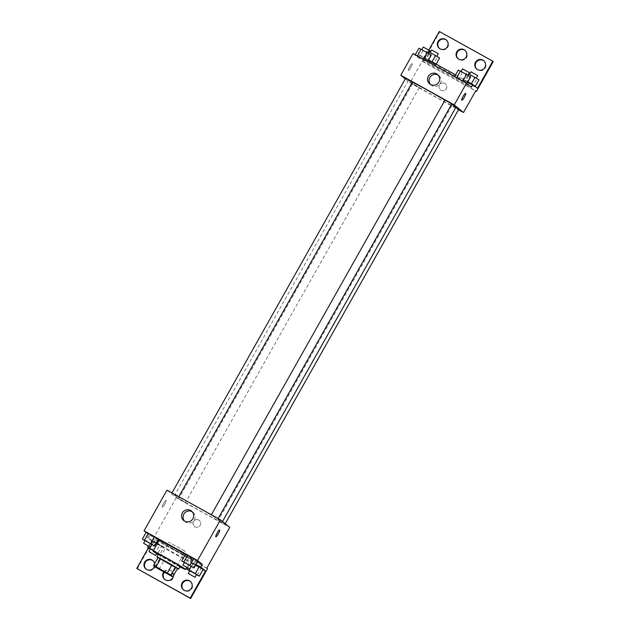 <?xml version="1.0" encoding="UTF-8"?>
<svg xmlns="http://www.w3.org/2000/svg" width="630" height="630" viewBox="0 0 630 630"><rect width="100%" height="100%" fill="white"/><g stroke="black" fill="none" stroke-linecap="round" stroke-linejoin="round"><path stroke-width="0.47" stroke-dasharray="3.15 2.36" d="M184.984 551.195L168.824 542.154L184.984 551.195M159.091 569.268L163.674 561.125L174.927 567.378L170.344 575.513M157.965 557.692A12.458 0.425 -150.6 0 0 169.651 564.535A12.458 0.425 -150.6 0 0 177.447 568.669A12.057 0.409 29.4 0 1 174.927 567.378M163.674 561.125A12.057 0.409 29.4 0 1 160.083 558.991L155.492 567.126M158.13 557.392L160.083 558.991M180.18 566.417A12.458 0.425 29.4 0 1 171.179 561.826A12.458 0.425 29.4 0 1 158.469 554.187M179.944 566.835A18.687 0.638 29.4 0 1 158.24 554.597M185.354 554.455A18.687 0.638 29.4 0 1 191.481 558.353A18.687 0.638 29.4 0 1 191.717 558.629A18.687 0.638 29.4 0 1 175.124 550.014A18.687 0.638 29.4 0 1 159.154 540.28M158.106 539.902L148.924 534.807L147.396 537.524L152.035 541.327L148.357 547.848M159.067 540.438A19.435 0.661 -150.6 0 0 177.463 551.352A19.435 0.661 -150.6 0 0 192.37 558.999A19.435 0.661 -150.6 0 0 192.3 558.873L190.772 561.582A19.435 0.661 29.4 0 1 190.843 561.708A19.435 0.661 29.4 0 1 175.935 554.061A19.435 0.661 29.4 0 1 157.539 543.154M197.466 561.74L192.3 558.873M146.081 532.468L148.924 534.807M184.409 562.59L185.724 563.401L189.543 556.621L185.535 554.148L197.883 560.999L195.725 560.046L191.898 566.827M145.05 540.753L146.365 541.564L150.184 534.783L146.168 532.311L158.524 539.162L156.358 538.209L152.539 544.989M217.972 518.75L211.239 514.986L217.972 518.75M224.792 524.357L218.059 520.585L224.792 524.357M166.981 490.132L176.25 497.747L229.73 527.42M185.425 502.512L178.692 498.747L185.425 502.512M178.605 496.912L171.872 493.14L178.605 496.912M174.935 495.778A27.287 0.929 29.4 0 1 174.589 495.385A27.287 0.929 29.4 0 1 196.544 506.693A27.287 0.929 29.4 0 1 221.784 521.774A27.287 0.929 29.4 0 1 222.13 522.168A27.287 0.929 29.4 0 1 200.167 510.859A27.287 0.929 29.4 0 1 174.935 495.778M198.789 520.041A3.89 3.819 -50.6 0 0 194.402 526.436A3.89 3.819 -50.6 0 0 199.828 525.861A3.89 3.819 -50.6 0 0 198.789 520.041A3.89 3.819 129.4 0 1 199.828 525.853A3.89 3.819 129.4 0 1 194.402 526.436A3.89 3.819 129.4 0 1 198.789 520.041M176.25 497.747L153.326 538.422L206.813 568.102M163.65 503.268A3.89 0.74 119 0 0 162.343 507.142A3.89 0.74 119 0 0 164.871 504.102A3.89 0.74 119 0 0 166.115 500.338A3.89 0.74 119 0 0 163.65 503.268A3.89 0.74 -61 0 1 166.123 500.338A3.89 0.74 -61 0 1 164.879 504.102A3.89 0.74 -61 0 1 162.343 507.15A3.89 0.74 -61 0 1 163.65 503.268M137.214 568.827L154.019 538.997L153.326 538.422M184.503 521.089A6.127 6.009 -50.6 0 0 193.717 520.837A6.127 6.009 -50.6 0 0 192.181 511.749M219.602 530.011L219.594 530.011A3.89 0.74 119 0 0 219.594 530.011A3.89 0.74 119 0 0 217.066 533.059A3.89 0.74 119 0 0 215.822 536.815L215.822 536.815M207.506 568.669L154.019 538.997M195.938 564.448L190.772 561.582M190.48 581.522A5.449 5.347 129.4 0 1 191.386 589.31A5.449 5.347 129.4 0 1 183.574 589.924M153.043 560.747A5.449 5.347 129.4 0 1 153.956 568.536A5.449 5.347 129.4 0 1 146.136 569.158M164.359 572.19A5.449 5.347 129.4 0 1 171.998 571.316A5.449 5.347 129.4 0 1 172.675 578.923A5.449 5.347 129.4 0 1 164.855 579.545M156.579 542.611L147.396 537.524M151.901 544.635L153.626 541.572L156.319 543.068L151.46 540.619L163.808 547.478L157.279 543.603L159.799 544.997L155.98 551.778L153.46 550.384M191.26 566.472L192.985 563.417L195.678 564.913L190.827 562.464L203.175 569.315L201.009 568.362L197.19 575.143M203.01 569.615L152.035 541.327M154.641 563.59A5.449 5.347 129.4 0 1 154.492 566.307M163.831 571.898A5.449 5.347 129.4 0 1 173.407 575.828M455.915 107.257A27.287 0.929 29.4 0 1 431.692 94.673A27.287 0.929 29.4 0 1 408.382 80.475A27.287 0.929 29.4 0 1 412.39 82.152M444.969 100.178A27.287 0.929 29.4 0 1 451.631 104.218M445.024 100.068L451.812 103.895M419.218 87.601L412.485 83.837L419.218 87.601M458.632 109.494L455.679 107.683M412.445 82.058L405.665 78.23M405.279 78.923L410.043 82.837L458.506 109.722M444.804 83.436A3.89 3.819 -50.6 0 0 440.417 89.83A3.89 3.819 -50.6 0 0 445.843 89.247A3.89 3.819 -50.6 0 0 444.804 83.436A3.89 3.819 129.4 0 1 445.843 89.247A3.89 3.819 129.4 0 1 440.417 89.83A3.89 3.819 129.4 0 1 444.804 83.436M439.307 31.5L439.764 31.878L422.958 61.709L422.265 61.142L410.043 82.837M422.265 61.142L475.745 90.814M415.107 55.023L427.455 61.874L419.123 57.495L427.455 61.874L415.249 54.771M466.822 83.711L454.466 76.86L466.909 83.554M412.997 53.526L417.863 57.527L471.342 87.2M409.665 66.654A3.89 0.74 119 0 0 408.358 70.536A3.89 0.74 119 0 0 410.894 67.489A3.89 0.74 119 0 0 412.13 63.732A3.89 0.74 119 0 0 409.665 66.654A3.89 0.74 -61 0 1 412.138 63.732A3.89 0.74 -61 0 1 410.894 67.489A3.89 0.74 -61 0 1 408.358 70.536A3.89 0.74 -61 0 1 409.665 66.662M417.863 57.527L419.391 54.81L424.022 58.621L428.833 50.077M465.617 93.405L465.617 93.397A3.89 0.74 119 0 0 465.617 93.397A3.89 0.74 119 0 0 463.081 96.445A3.89 0.74 119 0 0 461.837 100.209L461.837 100.209M430.518 84.483A6.127 6.009 -50.6 0 0 439.732 84.231A6.127 6.009 -50.6 0 0 438.197 75.135M439.764 31.878L493.251 61.551M465.145 50.455A5.449 5.347 129.4 0 1 466.058 58.251A5.449 5.347 129.4 0 1 458.238 58.866M446.426 40.076A5.449 5.347 129.4 0 1 447.883 47.061A5.449 5.347 129.4 0 1 439.519 48.479M483.864 60.842A5.449 5.347 129.4 0 1 485.32 67.835A5.449 5.347 129.4 0 1 476.957 69.253M422.958 61.709L475.666 90.956M419.391 54.81L428.565 59.905M455.577 74.891L467.933 81.742M473.004 85.656L462.814 79.75L475.17 86.609L462.814 79.75L473.004 85.656L476.823 78.876L478.989 79.829M433.645 63.811L423.454 57.913L435.802 64.764L423.454 57.913L433.645 63.811L437.464 57.039L439.622 57.984M424.022 58.621L477.508 88.294M458.286 70.08L470.641 76.931M467.806 75.364L461.073 71.6L467.806 75.364M462.302 72.552L458.483 79.333M468.476 75.986L464.656 82.758M469.381 72.71L462.601 68.883M418.926 48.242L431.274 55.093M428.447 53.526L421.706 49.754L428.447 53.526M422.943 50.715L419.123 57.495M429.117 54.141L425.297 60.921M430.022 50.865L423.234 47.045M468.72 73.891L476.823 78.876M476.154 78.254L469.421 74.49L476.154 78.254M466.633 72.97L462.814 79.75M470.649 75.45L466.83 82.231M471.413 83.672L471.153 84.129M468.011 75.317L464.979 80.703M477.729 75.6L470.949 71.781M429.353 52.054L437.464 57.039M436.795 56.416L430.054 52.652L436.795 56.416M427.274 51.132L423.454 57.913M431.29 53.605L427.471 60.386M436.165 64.118L435.802 64.764M432.046 61.834L431.786 62.291M428.652 53.479L425.612 58.866M438.37 53.763L431.581 49.935M185.724 563.401L191.189 566.433M191.276 566.26L184.495 562.44M189.543 556.621L195.725 560.046M146.365 541.564L151.822 544.588M151.917 544.422L145.136 540.603M150.184 534.783L156.358 538.209M189.701 570.906L196.473 574.749M196.568 574.576L189.787 570.756M192.985 563.417L190.827 562.464L187.716 567.969M190.827 562.464L194.835 564.937L191.016 571.717M194.835 564.937L201.009 568.362M150.342 549.069L157.831 553.305L159.988 554.258L155.98 551.778M153.421 550.455L150.42 548.919M153.626 541.572L151.46 540.619L148.357 546.131M151.46 540.619L155.476 543.099L151.657 549.88M155.476 543.099L161.65 546.525L157.831 553.305M161.65 546.525L163.808 547.478L159.988 554.258M163.808 547.478L159.799 544.997M171.352 575.733L185.102 551.329M155.074 566.559L168.824 542.154M191.717 558.629L186.756 567.433M183.724 520.545L185.189 521.75M191.504 511.087L192.961 512.292M192.37 558.999L190.843 561.708M164.619 579.356L165.076 579.742M171.533 570.938L171.998 571.316M145.9 568.969L146.357 569.355M152.814 560.55L153.279 560.928M183.33 589.743L183.795 590.121M190.252 581.325L190.717 581.703M408.382 80.475L174.589 495.385M222.508 521.49L222.13 522.168M412.485 83.837L178.692 498.747M419.265 87.657L185.48 502.567M451.844 105.675L218.059 520.585M225.225 523.719L224.839 524.412M429.739 83.94L431.203 85.145M437.519 74.482L438.976 75.679M476.721 69.072L477.186 69.45M483.643 60.645L484.1 61.031M439.283 48.297L439.748 48.675M446.205 39.879L446.67 40.257M458.002 58.684L458.467 59.062M464.924 50.258L465.381 50.644M157.209 552.738L156.689 553.66"/><path stroke-width="0.94" d="M171.234 575.599L155.074 566.559L171.234 575.599M167.336 573.032L156.075 566.787A12.057 0.409 29.4 0 0 153.547 565.527L155.492 567.126A12.057 0.409 29.4 0 0 159.091 569.268L170.344 575.513A12.057 0.409 29.4 0 0 172.88 576.773L170.927 575.174A12.057 0.409 29.4 0 0 167.336 573.032L171.919 564.897L160.666 558.652L156.075 566.787M172.88 576.773L177.463 568.638L175.51 567.031L170.927 575.174M153.547 565.527L158.13 557.392A12.057 0.409 29.4 0 1 160.666 558.652M171.919 564.897A12.057 0.409 29.4 0 1 175.51 567.031M177.447 568.669A12.458 0.425 -150.6 0 0 178.652 569.126A12.458 0.425 -150.6 0 0 168.005 562.645A12.458 0.425 -150.6 0 0 156.941 556.896A12.458 0.425 -150.6 0 0 157.965 557.692M156.941 556.896L158.469 554.187A12.458 0.425 29.4 0 1 168.501 559.353A12.458 0.425 29.4 0 1 180.022 566.236A12.458 0.425 29.4 0 1 180.18 566.417L178.652 569.126M158.24 554.597A18.687 0.638 29.4 0 1 153.043 551.132A18.687 0.638 29.4 0 1 168.084 558.873A18.687 0.638 29.4 0 1 185.37 569.205A18.687 0.638 29.4 0 1 185.606 569.473A18.687 0.638 29.4 0 1 179.944 566.835M153.043 551.132L159.154 540.28A18.687 0.638 29.4 0 1 168.375 544.824A18.687 0.638 29.4 0 1 185.354 554.455M159.067 540.438A19.435 0.661 -150.6 0 1 159.036 540.414L158.106 539.902M202.411 564.48L200.883 567.197L205.514 571L190.236 598.122L190.693 598.5L207.506 568.669L206.813 568.102L229.73 527.42L220.468 519.805L197.544 560.487L202.411 564.48L197.466 561.74M197.544 560.487L144.065 530.814L146.081 532.468M191.189 566.433L194.064 567.78L197.883 560.999L193.867 558.526L185.535 554.148L181.716 560.928L184.409 562.59M151.822 544.588L154.704 545.942L158.524 539.162L154.507 536.681L146.168 532.311L142.349 539.083L145.05 540.753M215.822 536.815A3.89 0.74 119 0 0 218.287 533.886A3.89 0.74 -61 0 1 215.822 536.815A3.89 0.74 -61 0 1 217.066 533.059A3.89 0.74 -61 0 1 219.602 530.011A3.89 0.74 -61 0 1 218.287 533.894A3.89 0.74 119 0 0 219.602 530.011M220.468 519.805L166.981 490.132L144.065 530.814M182.353 512.899A6.127 6.009 129.4 0 1 191.504 511.087A6.127 6.009 129.4 0 1 192.252 519.632A6.127 6.009 129.4 0 1 182.353 512.899M148.357 547.848L136.749 568.449L190.693 598.5M192.181 511.749A6.127 6.009 -50.6 0 0 184.503 521.089M200.883 567.197L195.938 564.448M190.236 598.122L136.749 568.449M183.574 589.924A5.449 5.347 129.4 0 1 182.582 583.317A5.449 5.347 129.4 0 1 190.48 581.522M146.136 569.158A5.449 5.347 129.4 0 1 145.144 562.543A5.449 5.347 129.4 0 1 153.043 560.747M164.855 579.545A5.449 5.347 129.4 0 1 164.359 572.19M159.036 540.414L157.508 543.131L156.579 542.611M157.279 543.603L156.319 543.068L157.279 543.603M196.473 574.749L199.356 576.096L203.175 569.315L199.159 566.842L195.678 564.913L199.159 566.842L195.339 573.623L189.165 570.197L187 569.244L189.701 570.906M205.514 571L203.01 569.615M182.117 582.939A5.449 5.347 129.4 0 1 190.252 581.325A5.449 5.347 129.4 0 1 190.929 588.932A5.449 5.347 129.4 0 1 182.117 582.939M154.492 566.307A5.449 5.347 129.4 0 1 145.9 568.969A5.449 5.347 129.4 0 1 144.679 562.165A5.449 5.347 129.4 0 1 154.641 563.59M173.407 575.828A5.449 5.347 129.4 0 1 164.619 579.356A5.449 5.347 129.4 0 1 163.831 571.898M451.631 104.218A27.287 0.929 29.4 0 1 455.577 106.864A27.287 0.929 29.4 0 1 455.915 107.257L222.508 521.49M412.39 82.152A27.287 0.929 29.4 0 1 444.969 100.178M218.177 518.537L451.812 103.895L445.024 100.068L211.365 514.757M455.679 107.683L458.632 109.494L225.225 523.719M171.998 492.92L405.665 78.23L412.445 82.058L178.81 496.692M458.506 109.722L463.522 112.51L454.254 104.895L400.774 75.222L405.279 78.923M454.254 104.895L466.483 83.199L471.342 87.2L472.87 84.483L477.508 88.294L492.786 61.173L493.251 61.551L476.438 91.382L475.745 90.814L463.522 112.51M461.837 100.209A3.89 0.74 119 0 0 464.302 97.28A3.89 0.74 -61 0 1 461.837 100.209A3.89 0.74 -61 0 1 463.081 96.445A3.89 0.74 -61 0 1 465.617 93.405A3.89 0.74 -61 0 1 464.31 97.28A3.89 0.74 119 0 0 465.617 93.405M466.483 83.199L412.997 53.526L400.774 75.222M428.369 76.293A6.127 6.009 129.4 0 1 437.519 74.482A6.127 6.009 129.4 0 1 438.267 83.026A6.127 6.009 129.4 0 1 428.369 76.293M428.833 50.077L439.307 31.5L492.786 61.173M438.197 75.135A6.127 6.009 -50.6 0 0 430.518 84.483M458.238 58.866A5.449 5.347 129.4 0 1 457.246 52.258A5.449 5.347 129.4 0 1 465.145 50.455M439.519 48.479A5.449 5.347 129.4 0 1 439.071 41.068A5.449 5.347 129.4 0 1 446.426 40.076M476.957 69.253A5.449 5.347 129.4 0 1 476.508 61.842A5.449 5.347 129.4 0 1 483.864 60.842M475.666 90.956L476.438 91.382M428.565 59.905L455.577 74.891M467.933 81.742L472.87 84.483M456.781 51.873A5.449 5.347 129.4 0 1 464.924 50.258A5.449 5.347 129.4 0 1 465.594 57.866A5.449 5.347 129.4 0 1 456.781 51.873M447.418 46.683A5.449 5.347 129.4 0 1 439.283 48.297A5.449 5.347 129.4 0 1 438.614 40.69A5.449 5.347 129.4 0 1 447.418 46.683M484.856 67.457A5.449 5.347 129.4 0 1 476.721 69.072A5.449 5.347 129.4 0 1 476.044 61.464A5.449 5.347 129.4 0 1 484.856 67.457M466.909 83.554L470.641 76.931L466.625 74.458L458.286 70.08L454.608 76.616M466.625 74.458L462.837 81.175M460.451 71.032L456.663 77.75M461.168 71.434L462.601 68.883L469.334 72.647L467.94 75.269M427.597 61.622L431.274 55.093L427.266 52.621L418.926 48.242L415.249 54.771M427.266 52.621L423.478 59.338M421.084 49.195L417.304 55.913M421.801 49.589L423.234 47.045L429.975 50.809L428.581 53.432M475.256 86.444L478.989 79.829L468.72 73.891M474.973 77.348L471.413 83.672M468.799 73.923L468.011 75.317M469.515 74.324L470.949 71.781L477.682 75.545L476.288 78.159M436.165 64.118L439.622 57.984L429.353 52.054M435.613 55.511L432.046 61.834M429.432 52.085L428.652 53.479M430.148 52.487L431.581 49.935L438.322 53.7L436.921 56.322M194.064 567.78L181.716 560.928M182.968 565.149L184.495 562.44L191.229 566.205L189.748 568.977L182.968 565.149L189.748 568.977M197.883 560.999L193.867 558.526L190.047 565.307M193.867 558.526L187.693 555.101L183.873 561.881M187.693 555.101L185.535 554.148M154.704 545.942L142.349 539.083M143.609 543.312L145.136 540.603L151.869 544.367L150.389 547.139L143.609 543.312L150.389 547.139M158.524 539.162L154.507 536.681L150.688 543.462M154.507 536.681L148.334 533.256L144.514 540.036M148.334 533.256L146.168 532.311M199.356 576.096L195.339 573.623M188.26 573.465L189.787 570.756L196.521 574.521L195.04 577.293L188.26 573.465L195.04 577.293M187.716 567.969L187 569.244M203.175 569.315L199.159 566.842M191.26 566.472L189.165 570.197M153.46 550.384L147.64 547.399L150.342 549.069M148.893 551.628L155.681 555.455L148.893 551.628L150.42 548.919L153.421 550.455M148.357 546.131L147.64 547.399M151.901 544.635L149.798 548.352M186.756 567.433L185.606 569.473M156.689 553.66L155.681 555.455"/></g></svg>
